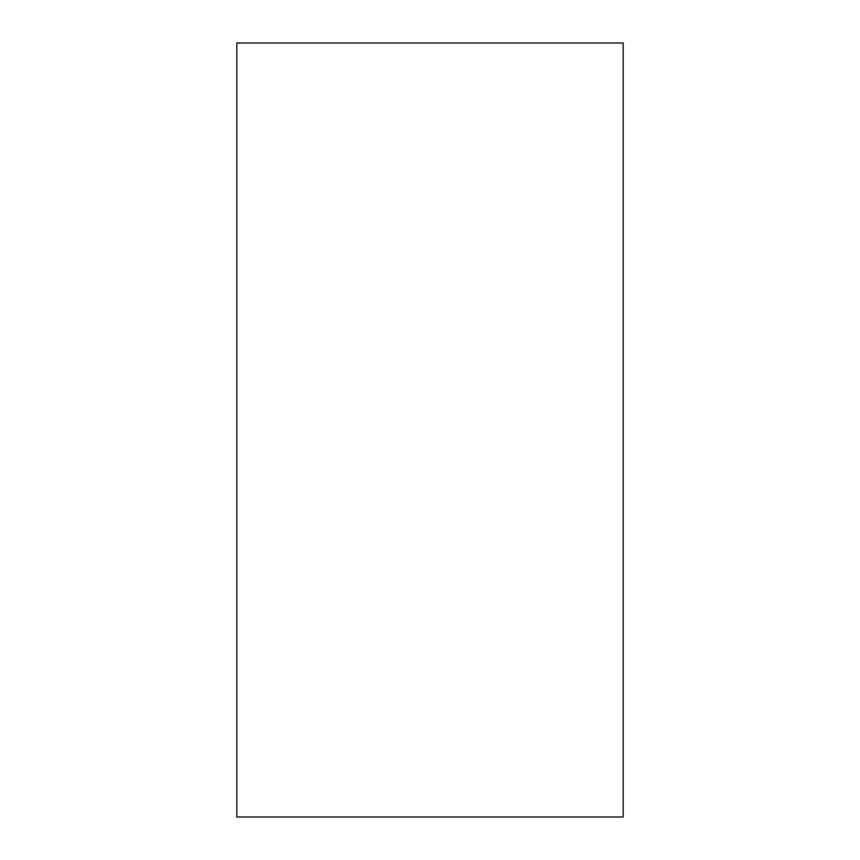 <?xml version="1.0" encoding="UTF-8"?>
<svg xmlns="http://www.w3.org/2000/svg" width="860" height="860" viewBox="0 0 860 860"><rect width="100%" height="100%" fill="white"/><g stroke="black" fill="none" stroke-linecap="round" stroke-linejoin="round"><path stroke-width="1.29" d="M623.167 43L623.167 817L623.167 43L236.833 43L236.833 817L623.167 817"/></g></svg>
